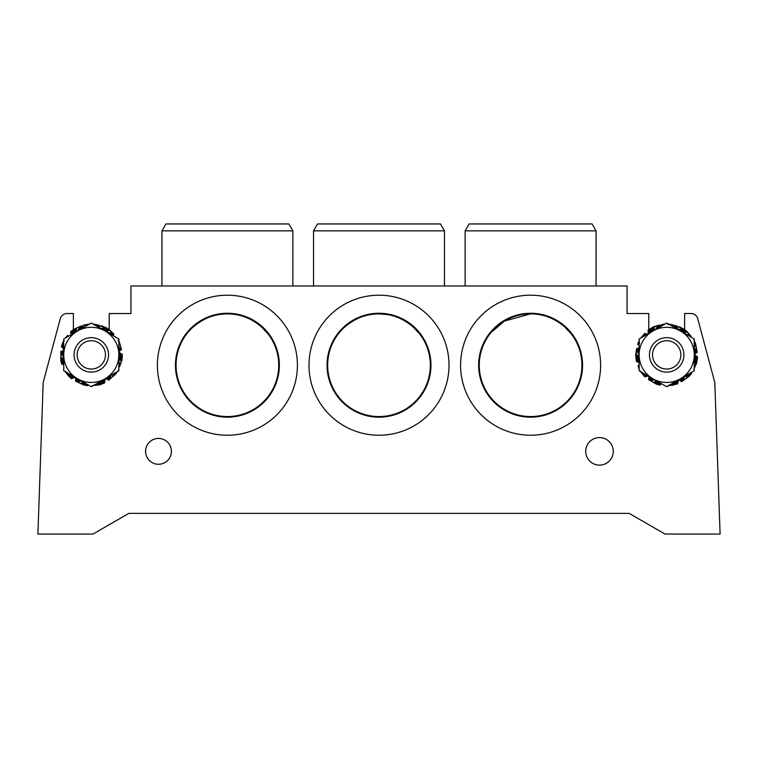 <?xml version="1.0" encoding="UTF-8"?>
<svg xmlns="http://www.w3.org/2000/svg" width="758" height="758" viewBox="0 0 758 758"><rect width="100%" height="100%" fill="white"/><g stroke="black" fill="none" stroke-linecap="round" stroke-linejoin="round"><path stroke-width="1.14" d="M379 435.234A70.011 70.011 0 0 1 308.989 365.214A70.011 70.011 0 0 1 379 295.203A70.011 70.011 0 0 1 449.011 365.214A70.011 70.011 0 0 1 379 435.234M379 417.175A51.961 51.961 0 0 1 327.039 365.214A51.961 51.961 0 0 1 379 313.262A51.961 51.961 0 0 1 430.961 365.214A51.961 51.961 0 0 1 379 417.175M530.6 435.234A70.011 70.011 0 0 1 460.589 365.214A70.011 70.011 0 0 1 530.6 295.203A70.011 70.011 0 0 1 600.611 365.214A70.011 70.011 0 0 1 530.6 435.234M530.6 417.175A51.961 51.961 0 0 1 478.639 365.214A51.961 51.961 0 0 1 530.6 313.262A51.961 51.961 0 0 1 582.561 365.214A51.961 51.961 0 0 1 530.6 417.175M227.4 435.234A70.011 70.011 0 0 1 157.389 365.214A70.011 70.011 0 0 1 227.4 295.203A70.011 70.011 0 0 1 297.411 365.214A70.011 70.011 0 0 1 227.4 435.234M227.4 417.175A51.961 51.961 0 0 1 175.439 365.214A51.961 51.961 0 0 1 227.4 313.262A51.961 51.961 0 0 1 279.361 365.214A51.961 51.961 0 0 1 227.4 417.175M585.726 451.351A13.786 13.786 0 0 0 599.512 465.137A13.786 13.786 0 0 0 613.288 451.351A13.786 13.786 0 0 0 599.512 437.574A13.786 13.786 0 0 0 585.726 451.351M176.064 365.214A51.336 51.336 0 0 0 227.4 416.559A51.336 51.336 0 0 0 278.736 365.214A51.336 51.336 0 0 0 227.4 313.878A51.336 51.336 0 0 0 176.064 365.214M227.4 313.878C204.054 312.94 187.055 332.44 186.743 333.871C187.179 332.374 203.921 312.988 227.4 313.878C204.054 312.94 187.055 332.44 186.743 333.871C187.179 332.374 203.921 312.988 227.4 313.878C250.765 312.959 267.697 332.402 268.057 333.871C267.678 332.392 250.784 312.959 227.4 313.878M327.664 365.214A51.336 51.336 0 0 0 379 416.559A51.336 51.336 0 0 0 430.336 365.214A51.336 51.336 0 0 0 379 313.878A51.336 51.336 0 0 0 327.664 365.214M379 313.878C355.654 312.94 338.655 332.44 338.343 333.871C338.779 332.374 355.521 312.988 379 313.878C355.654 312.94 338.655 332.44 338.343 333.871C338.779 332.374 355.521 312.988 379 313.878C402.365 312.959 419.297 332.402 419.657 333.871C419.278 332.392 402.384 312.959 379 313.878L387.347 314.561M479.264 365.214A51.336 51.336 0 0 0 530.6 416.559A51.336 51.336 0 0 0 581.936 365.214A51.336 51.336 0 0 0 530.6 313.878A51.336 51.336 0 0 0 479.264 365.214M530.6 313.878C553.965 312.959 570.897 332.402 571.257 333.871C570.878 332.392 553.984 312.959 530.6 313.878C507.254 312.94 490.255 332.44 489.943 333.871C490.379 332.374 507.121 312.988 530.6 313.878L504.421 321.06L490.796 332.8M666.699 337.651A17.226 17.226 0 0 1 683.924 354.886A17.226 17.226 0 0 1 666.699 372.112A17.226 17.226 0 0 1 649.464 354.886A17.226 17.226 0 0 1 666.699 337.651M666.699 340.721A14.165 14.165 0 0 1 680.855 354.886A14.165 14.165 0 0 1 666.699 369.042A14.165 14.165 0 0 1 652.534 354.886A14.165 14.165 0 0 1 666.699 340.721M161.937 230.849L165.917 223.951L288.883 223.951L292.863 230.849L161.937 230.849L161.937 285.974M313.537 230.849L317.517 223.951L440.483 223.951L444.463 230.849L313.537 230.849L313.537 285.974M465.137 230.849L469.117 223.951L592.083 223.951L596.063 230.849L465.137 230.849L465.137 285.974M596.063 230.849L596.063 285.974M444.463 230.849L444.463 285.974M292.863 230.849L292.863 285.974M171.412 451.351A12.924 12.924 0 0 0 158.488 438.437A12.924 12.924 0 0 0 145.574 451.351A12.924 12.924 0 0 0 158.488 464.275A12.924 12.924 0 0 0 171.412 451.351M93.793 337.831A17.226 17.226 0 0 1 108.347 357.369A17.226 17.226 0 0 1 88.819 371.932A17.226 17.226 0 0 1 74.256 352.394A17.226 17.226 0 0 1 93.793 337.831M93.348 340.873A14.165 14.165 0 0 1 105.315 356.933A14.165 14.165 0 0 1 89.255 368.89A14.165 14.165 0 0 1 77.297 352.84A14.165 14.165 0 0 1 93.348 340.873M93.755 385.291L101.525 384.192L98.72 385.026L92.277 385.595M101.875 383.368L101.345 384.249L104.803 382.799L101.544 383.434L100.985 384.344M102.358 380.184L101.998 381.037L98.587 382.638L98.038 384.846M94.883 384.638L94.191 385.263M80.339 380.374L76.387 381.492L84.053 385.064L75.525 381.16A7.438 5.259 -73.8 0 0 75.62 379.019L76.283 381.084M79.941 380.146L76.198 380.743M77.704 378.858L75.667 378.583L75.952 377.674M65.558 371.363L68.883 376.356L65.169 371.619M69.783 376.338L68.76 376.214L71.517 378.763L69.584 376.053L68.523 375.921M70.702 374.822L71.508 375.494L70.646 375.58L67.869 373.258L66.846 373.457M63.738 355.72L60.905 352.366L60.839 360.827L60.839 351.447A7.438 5.259 -8.3 0 0 62.829 350.641L61.237 352.1M61.768 351.655L63.738 355.218L61.502 351.883M63.738 354.697L63.255 350.499L63.909 350.48M65.16 338.153L67.538 335.519A7.438 5.259 24.4 0 0 69.111 335.87M69.063 335.889L67.083 336.334L66.069 337.623M67.462 335.5L67.083 336.334M64.24 340.351L62.459 343.402L63.596 340.911M62.848 344.217L62.535 343.241L61.37 346.804L63.028 343.924L62.696 342.9M83.598 327.503L80.964 326.186L73.242 329.635L81.779 325.75A7.438 5.259 57.1 0 0 83.333 327.219M79.126 330.081L81.343 326.376M79.628 329.796L81.656 326.527M95.878 325.694L97.659 325.04L93.281 324.234M99.459 327.759L97.659 325.04M105.912 328.233L106.925 328.062L101.619 325.826L109.228 329.541L113.852 334.107A7.438 5.259 122.6 0 0 113.255 335.728M113.88 334.041L107.238 328.271M113.141 335.661L113.113 333.548M109.446 333.529L113.094 333.975M110.071 333.89L113.094 334.325M118.864 347.287L121.185 348.727L118.873 340.617M118.864 347.704L120.939 349.078M118.864 348.121L120.749 349.362M118.864 348.263L120.55 349.656M118.864 348.765L120.484 349.77M118.864 350.262L119.451 351.181L120.295 350.082M119.451 351.181L118.835 351.38M121.612 357.103L122.19 357.947L122.303 354.194L121.526 357.435L122.123 358.316L122.218 357.767L121.801 360.656L119.565 366.758A7.438 5.259 -172 0 0 118.864 366.777M119.641 366.758L122.123 358.316M118.864 366.247L119.764 365.858M118.864 364.181L119.376 366.019M118.864 365.384L119.053 366.161M109.834 376.015L109.313 379.502L115.747 374.016L108.659 380.156A7.438 5.259 -139.2 0 0 106.745 379.18L108.896 379.426M109.465 376.224L108.555 379.37M107.304 377.475L106.366 378.953L105.656 378.318M101.998 381.037L101.449 382.771L104.689 381.634L105.163 379.313L102.718 382.127M105.163 379.313L105.485 378.517M105.39 378.754L102.302 382.288M101.544 383.434L98.104 384.77M101.449 382.771L101.051 383.273M104.727 382.373L104.689 381.634M101.411 382.686L98.18 384.24M101.544 382.278L98.284 383.832M101.686 381.861L98.379 383.434M101.837 381.454L98.483 383.036M102.169 380.611L100.615 381.331M75.516 381.236L76.387 381.492M84.441 382.752L81.826 382.724L85.455 383.197L84.763 383.832L87.085 384.278M84.792 384.562L83.873 385.017L87.568 385.67L84.479 384.429L83.513 384.903M84.479 384.429L80.765 383.738M84.763 383.832L84.147 384.031M87.739 385.263L88.099 384.619M84.773 383.738L80.86 383.7M85.114 383.463L81.22 383.292M83.74 382.345L82.12 382.449M81.466 381.028L77.307 382.004M81.097 380.819L76.795 381.719M80.718 380.601L76.368 381.416M79.533 379.91L76.103 380.412M79.391 379.834L76.056 380.279M78.889 379.54L75.942 379.929M70.646 375.58L72.531 378.166L74.843 377.636L71.261 376.584M74.843 377.636L75.535 377.607M75.44 377.607L70.939 376.271M69.584 376.053L66.941 373.486M70.153 375.693L69.528 375.542M71.877 378.517L72.531 378.166M70.21 375.617L67.462 373.334M71.072 375.532L69.13 373.902M60.773 351.475L60.905 352.366M63.899 361.737L62.421 357.984L63.511 361.528L62.26 360.96L62.923 364.323L63.738 364.503M63.738 363.006L62.611 361.86M63.738 363.366L62.715 362.305M61.597 361.291L60.811 360.637L61.749 364.276L61.587 360.95L60.763 360.268M61.587 360.95L60.687 357.283M62.26 360.96L61.815 360.486M62.184 364.257L62.923 364.323M62.346 360.922L60.744 357.359M62.734 361.121L61.275 357.511M63.122 361.32L61.654 357.662M63.738 360.154L62.8 358.136M63.738 357.132L60.82 353.418M63.738 356.677L60.867 352.83M63.738 356.203L60.962 352.318M63.738 354.517L61.872 351.57M63.738 353.863L62.137 351.314M63.672 344.312L62.327 347.477L63.767 349.362L63.246 345.667M63.738 346.889L63.397 345.241M63.028 343.924L63.587 344.284M61.739 347.031L62.327 347.477M66.448 337.405L66.799 336.704M66.789 337.206L67.168 336.325M67.14 337.007L67.509 336.287M67.49 336.808L67.86 336.239M81.722 325.694L80.964 326.186M75.004 332.459L76.511 330.715L73.63 333.255L73.715 330.981L70.93 332.989L71.129 335.349M72.01 334.193L73.033 331.682M71.631 334.411L72.673 331.957M73.138 330.526L73.403 329.531L70.485 331.9L73.441 330.374L73.715 329.342M73.441 330.374L76.397 328.024M73.715 330.981L73.962 330.384M70.674 332.288L70.93 332.989M73.782 331.047L76.359 328.119M73.763 331.483L76.435 328.65M73.744 331.919L76.454 329.067M73.715 332.355L76.473 329.484M73.678 332.8L76.482 329.891M77.752 330.876L79.969 326.537M78.197 330.621L80.519 326.338M78.652 330.365L81.03 326.215M82.091 326.726L80.149 329.493L81.968 326.67M81.002 329L82.433 326.869M92.495 323.874L99.042 325.22A7.438 5.259 89.8 0 0 99.554 327.304M99.023 325.144L98.123 325.144M87.085 325.495L83.408 325.258A7.438 5.259 -90.2 0 1 83.029 326.982M89.946 323.874L83.408 325.258M84.271 324.86L89.188 324.566M96.058 325.798L98.161 325.21M96.399 325.997L98.332 325.514M96.749 326.196L98.521 325.807M97.1 326.404L98.701 326.101M97.46 326.603L98.777 326.215M97.583 326.679L98.985 326.518M106.385 331.739L103.192 329.957L105.732 328.953L100.681 325.694A7.438 5.259 -57.4 0 1 99.431 326.935M101.07 328.697L104.822 328.621M100.549 328.394L104.415 328.413M101.619 325.826L100.681 325.694M106.177 328.451L109.54 330.166M105.732 328.953L106.376 328.925M105.703 329.038L109.446 330.166M105.296 329.199L108.991 330.46M104.898 329.37L108.621 330.649M104.49 329.522L108.252 330.839M104.073 329.673L107.882 331.019M103.638 329.825L107.513 331.208M107.797 332.572L112.373 332.8M108.318 332.876L112.79 333.217M108.858 333.188L113.113 333.624M110.753 334.287L113.084 334.666M111 334.42L113.084 334.809M111.881 334.932L113.103 335.178M118.864 340.598L121.498 349.599A7.438 5.259 155.3 0 0 119.821 350.926M121.564 349.552L121.185 348.727M118.106 340.683L119.091 341.109M118.002 340.361L118.94 340.768M117.462 338.163L116.599 337.68M118.864 342.265L120.01 343.952M118.864 343.118L119.925 343.895M118.608 354.971L120.892 357.236L121.195 353.825L119.281 352.423L120.825 355.815M119.281 352.423L120.806 356.269M121.526 357.435L121.365 361.206M120.892 357.236L121.176 357.814M121.886 354.09L121.195 353.825M120.797 357.245L121.318 361.121M120.475 356.942L120.863 360.817M120.162 356.648L120.541 360.562M119.849 356.336L120.219 360.306M119.537 356.023L119.897 360.05M119.224 355.691L119.575 359.785M118.921 355.341L119.252 359.529M118.864 361.509L120.143 364.882M118.864 362.305L119.935 365.422M108.726 380.194L109.313 379.502M116.258 372.301L115.377 374.433M115.604 373.135L115.623 374.158L117.755 371.069M115.349 373.362L113.169 376.451M114.922 372.86L114.846 373.495M114.837 372.813L113.188 376.356M113.975 373.618L112.961 375.864M113.397 373.959L112.828 375.466M110.905 375.39L110.166 378.886M110.554 375.598L109.692 379.227M110.194 375.797L109.237 379.493M109.076 376.451L108.214 379.313M108.953 376.518L108.072 379.303M108.489 376.792L107.712 379.256M118.864 354.886A27.563 27.563 0 0 1 77.524 378.754A27.563 27.563 0 0 1 77.524 331.009A27.563 27.563 0 0 1 118.864 354.886L118.864 370.795L91.301 386.713L63.738 370.795L63.738 338.968L91.301 323.05L118.864 338.968L118.864 354.886M109.218 329.531L109.218 313.537L130.926 313.537L130.926 285.974L627.074 285.974L627.074 313.537L648.782 313.537L648.782 329.512M73.384 313.537L66.95 313.537L73.384 313.537L73.384 329.541M66.95 313.537A6.888 6.888 0 0 0 60.289 318.644L45.044 375.551M691.05 313.537L684.616 313.537L691.05 313.537A6.888 6.888 0 0 1 697.711 318.644L714.803 382.449L720.1 534.049L664.974 534.049L629.168 513.374L128.832 513.374L93.026 534.049L37.9 534.049L43.197 382.449L60.289 318.644M684.616 313.537L684.616 329.531M648.289 334.155L648.081 330.081L653.623 326.726L659.886 324.993A7.438 5.259 62.4 0 0 661.023 326.328A7.438 5.259 -84.9 0 0 661.563 324.661L663.373 324.974M661.308 383.595L660.142 385.187L656.693 384.268L648.564 379.597A7.438 5.259 -68.5 0 0 648.848 377.475L649.388 380.004L656.172 384.06L657.48 383.842L656.172 384.06M678.571 379.853L677.567 383.927L668.13 385.879M690.898 372.453L691.542 373.438L689.136 376.319L681.65 381.644A7.438 5.259 -134 0 0 679.831 380.497L682.361 381.056L688.861 376.574L689.212 375.295L688.861 376.574M694.262 354.337L697.625 357.056L696.536 363.442L693.816 369.317M639.136 345.601L637.63 344.075L639.316 340.314M639.714 362.675L636.398 361.509L635.649 355.066L636.682 348.652A7.438 5.259 -3 0 0 638.729 348.036L636.654 349.58L635.791 357.435L636.53 358.525L635.791 357.435M646.186 374.869L644.745 374.642L648.204 376.025L644.793 376.83L640.519 371.6M697.711 318.644L712.956 375.551M639.136 354.886L639.136 370.795L666.699 386.713L694.262 370.795L694.262 354.886A27.563 27.563 0 0 1 652.913 378.754A27.563 27.563 0 0 1 652.913 331.009L639.136 338.968L639.136 354.886M637.686 348.87L639.136 351.949L637.582 348.945M637.298 349.144L639.136 352.603M649.265 379.246L653.292 378.972M680.333 378.839L679.471 380.241L678.827 379.54M694.262 338.968L694.262 354.886A27.563 27.563 0 0 0 680.476 331.009L666.699 323.05L652.913 331.009A27.563 27.563 0 0 1 680.476 331.009L694.262 338.968M694.262 368.142L697.066 361.14L696.668 359.879L697.066 361.14M668.12 323.874L677.131 326.054A7.438 5.259 95.1 0 0 677.453 328.176L676.401 326.281L673.654 327.077M677.358 329.266L677.491 328.621L675.122 327.92L676.96 327.342M640.387 338.419L644.812 333.416A7.438 5.259 29.7 0 0 646.877 334.003L645.911 334.107L645.759 335.14L643.627 336.372M660.919 326.395L660 325.931L657.802 328.195L659.697 325.76L659.043 325.353L651.539 327.826L650.847 328.953L651.539 327.826M683.697 329.692L684.72 329.616L679.642 326.897L686.881 331.293L691.059 336.277A7.438 5.259 127.9 0 0 690.709 336.922M639.136 369.146L638.075 365.868A7.438 5.259 -35.8 0 0 639.136 364.712M673.616 385.111L674.601 384.221L673.616 385.111L668.186 385.424M673.616 382.714L674.734 382.307L674.374 383.103L670.972 384.353L670.64 385.339M638.028 365.924L639.136 368.028M639.136 365.252L638.558 366.664M642.073 373.741L643.286 374.262L642.073 373.741L640.624 371.126M639.136 353.114L637.004 349.343M653.709 379.208L649.322 379.587M650.629 377.437L648.943 377.039L649.246 376.461M683.356 377.096L681.954 380.942M682.958 377.323L681.613 380.857M694.262 349.334L697.019 351.504L695.456 343.194L697.246 352.404A7.438 5.259 160.6 0 0 695.456 353.569L696.744 351.835M694.262 349.76L696.517 352.1M694.262 350.205L696.299 352.375M694.262 350.348L696.223 352.479M694.262 350.888L696.005 352.773M694.262 352.252L695.456 353.569M695.067 353.796L694.167 354.09M694.148 357.88L694.698 358.619L694.394 362.371L696.043 363.944M694.262 366.436L694.489 367.488M676.401 326.281L668.196 323.884M691.097 336.211L685.005 329.853M690.263 336.656L690.377 335.652M688.387 335.576L690.32 336.069M643.826 336.258L643.968 334.524L641.088 337.916M659.848 324.936L659.043 325.353M657.177 328.546L659.403 325.58M639.136 366.929L638.587 366.588M644.215 373.59L643.713 373.656L644.452 374.3M644.745 374.642L645.854 376.338M645.172 376.622L643.286 374.262M643.116 373.959L641.903 372.396M643.713 373.656L643.106 373.448M636.606 348.671L636.654 349.58M639.136 361.301L637.478 359.188L637.563 361.661M639.136 357.823L638.378 355.691L639.136 359.453L637.298 358.231L637.478 359.188M639.136 361.737L637.544 359.633M636.834 361.538L636.53 358.525M636.549 358.183L635.981 354.45M637.213 358.25L636.815 357.748M637.298 358.231L636.038 354.526M637.668 358.458L636.549 354.735M638.037 358.695L636.91 354.924M638.407 358.932L637.279 355.114M638.776 359.188L637.649 355.303M639.136 354.697L636.474 350.613M639.136 354.194L636.568 350.035M639.136 353.664L636.72 349.533M639.136 350.963L637.98 348.642M644.736 333.387L643.968 334.524M645.911 334.107L644.291 334.174M639.6 343.118L638.52 344.843M637.98 344.34L639.345 341.64M644.177 336.059L644.366 334.183M644.527 335.851L644.717 334.174M644.878 335.652L645.067 334.164M645.229 335.443L645.409 334.145M645.352 335.377L645.541 334.145M648.848 333.359L650.639 330.1L648.422 331.199M654.126 330.289L650.989 332.175L651.435 329.531L650.639 330.1M648.403 333.567L650.26 330.336M648.242 330.488L650.847 328.953M651.169 328.83L654.325 326.764M651.378 329.465L651.681 328.896M651.435 329.531L654.277 326.85M651.378 329.967L654.306 327.399M651.321 330.393L654.287 327.807M651.255 330.829L654.268 328.223M651.179 331.274L654.239 328.631M651.094 331.72L654.22 329.048M655.537 329.493L658.02 325.618M656.058 329.199L658.588 325.466M656.599 328.887L659.109 325.39M658.711 327.664L660.114 325.997M659.583 327.162L660.445 326.167M677.121 325.978L676.221 325.902M667.713 324.566L668.575 323.922M665.297 323.856L661.563 324.661M662.454 324.339L664.406 324.377M669.522 324.689L671.493 324.547M670.261 325.116L671.408 324.595M674.203 327.39L676.553 326.594M674.563 327.598L676.714 326.906M674.686 327.674L676.771 327.03M680.352 331.237L683.451 330.393L678.723 326.689A7.438 5.259 -52.1 0 1 677.358 327.807M677.917 329.531L682.57 329.986M676.373 328.877L682.191 329.739M679.642 326.897L678.723 326.689M683.943 329.929L687.136 331.947M683.451 330.393L684.095 330.431M683.413 330.479L687.032 331.947M682.996 330.602L686.549 332.194M682.579 330.725L686.17 332.345M682.162 330.848L685.782 332.497M681.726 330.962L685.403 332.648M681.281 331.066L685.014 332.8M680.826 331.161L684.626 332.942M686.113 334.269L689.714 334.837M686.795 334.657L690.083 335.292M689.401 336.164L690.282 336.419M697.313 352.366L697.019 351.504M694.262 342L695.636 343.725M694.612 342.881L695.512 343.374L693.892 339.991M694.688 343.213L696.289 346.643M694.034 343.336L694.555 343.715M693.958 343.383L696.204 346.586M694.262 344.596L695.664 346.529M694.262 345.26L695.257 346.453M694.262 348.102L696.896 350.461M694.262 348.5L696.962 351.039M694.262 348.917L696.962 351.56M694.413 354.545L695.939 358.979L696.555 356.582M694.698 358.619L695.844 359.946L695.939 358.979M694.783 355.009L696.005 358.534M697.218 356.904L696.668 359.879M696.555 360.202L696.005 363.859M695.939 359.955L696.166 360.552M695.844 359.946L695.579 363.518M695.55 359.624L695.285 363.234M695.266 359.301L694.982 362.949M694.982 358.96L694.688 362.656M694.423 358.259L694.262 360.145M681.707 381.691L682.361 381.056M687.421 374.746L686.132 376.963L688.34 374.045L688.548 374.954L689.97 373.268M691.277 373.088L689.212 375.295M688.937 375.504L686.483 378.375M688.548 374.954L688.425 375.589M688.472 374.907L686.502 378.28M688.406 374.471L686.322 377.768M686.72 375.153L686.037 376.555M684.474 376.442L683.261 380.516M684.114 376.66L682.759 380.819M683.735 376.868L682.285 381.037M682.551 377.55L681.281 380.772M682.408 377.636L681.148 380.743M681.906 377.929L680.788 380.668M678.514 379.957L675.113 383.188L677.557 382.752M674.374 383.103L674.232 383.586L675.113 383.188M678.249 380.488L675.549 383.055M677.529 383.491L674.601 384.221M674.26 384.249L670.707 385.272M674.194 383.501L670.839 384.742M674.544 382.705L672.014 383.643M648.545 379.673L649.388 380.004M659.991 382.837L658.475 383.245L660.768 384.202M659.015 382.07L655.016 381.482L658.626 382.297L657.527 383.008L658.475 383.245M660.303 383.017L658.91 383.377M660.341 384.808L657.48 383.842M657.177 383.681L653.548 382.638M657.518 383.103L656.883 383.245M657.527 383.008L653.642 382.619M657.897 382.771L654.031 382.24M658.257 382.534L654.362 381.985M657.499 381.397L655.338 381.227M654.921 379.91L650.26 380.601M654.533 379.682L649.777 380.27M654.126 379.455L649.379 379.929M652.827 378.706L649.208 378.905M652.666 378.612L649.18 378.773M652.098 378.28L649.094 378.413M571.257 333.871L564.359 326.546M559.575 322.842L553.653 319.345M550.374 317.839L546.755 316.484M419.657 333.871L412.759 326.546M407.975 322.842L402.053 319.345M398.774 317.839L395.155 316.484M268.057 333.871L261.159 326.546M256.375 322.842L250.453 319.345M247.174 317.839L243.555 316.484"/></g></svg>
